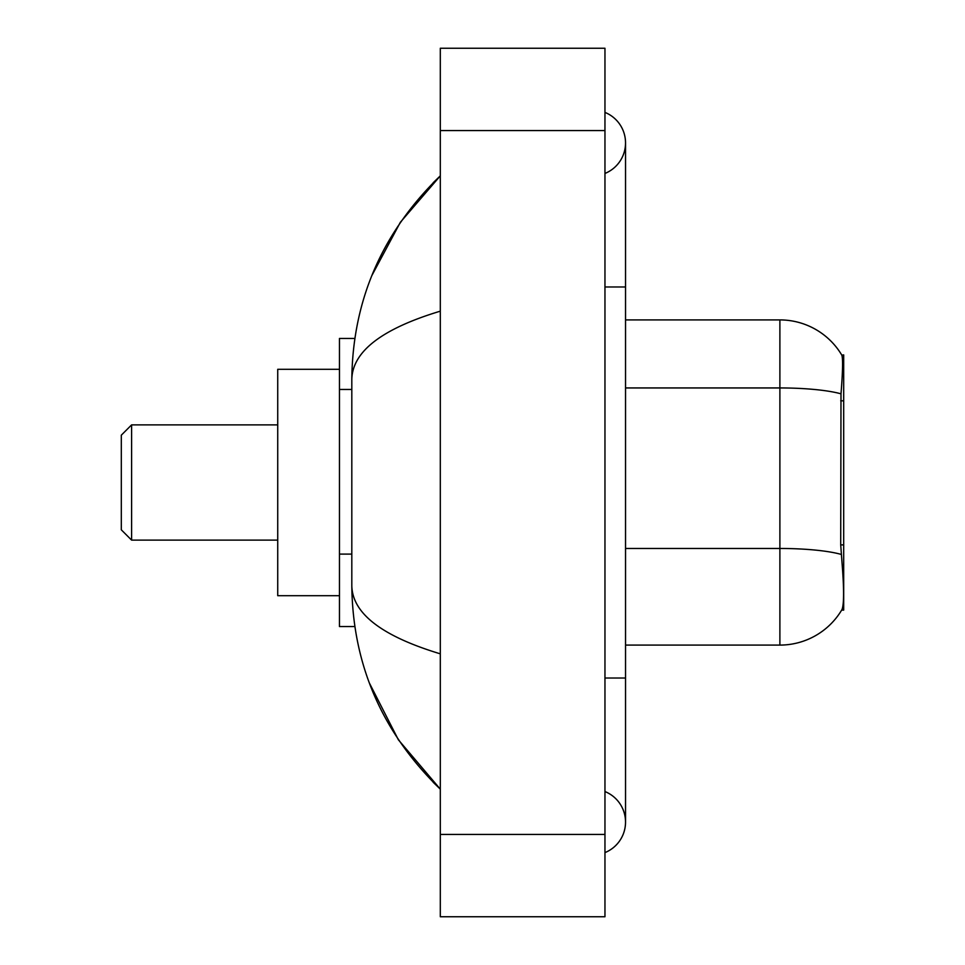 <?xml version="1.0" encoding="UTF-8"?>
<svg xmlns="http://www.w3.org/2000/svg" width="965" height="965" viewBox="0 0 965 965"><rect width="100%" height="100%" fill="white"/><g stroke="black" fill="none" stroke-linecap="round" stroke-linejoin="round"><path stroke-width="1.45" d="M843.687 610.097L841.661 610.097L842.023 609.482C844.098 604.114 844.098 588.541 842.023 562.764L840.708 544.887L840.998 393.829C842.783 371.441 843.06 358.558 841.818 355.156L843.687 354.903L843.687 610.097M354.818 338.438L339.463 338.438L339.463 626.562L354.818 626.562M604.958 678.021L625.537 678.021L625.537 142.917A32.931 32.931 0 0 1 604.958 173.447A32.931 32.931 0 0 0 604.958 112.398A32.931 32.931 0 0 1 625.537 142.917A32.931 32.931 0 0 0 604.958 112.398A32.931 32.931 0 0 1 625.537 142.917M604.958 852.602A32.931 32.931 0 0 0 604.958 791.553A32.931 32.931 0 0 1 604.958 852.602A32.931 32.931 0 0 0 625.537 822.083A32.931 32.931 0 0 1 604.958 852.602M440.305 311.164C382.104 328.715 352.599 351.381 351.815 379.185L351.815 585.815C352.466 613.523 381.971 636.2 440.305 653.836M440.305 916.75L604.958 916.75L604.958 48.25L440.305 48.25L440.305 916.75M351.815 379.185C352.695 300.043 382.188 232.263 440.305 175.847L400.366 222.264L371.851 275.58M369.354 682.991L398.388 739.805L440.305 789.153C382.188 732.737 352.695 664.957 351.815 585.815M842.023 609.482A72.037 72.037 0 0 1 779.889 645.09L625.537 645.09M840.998 393.829A72.037 12.509 180 0 0 779.889 387.942L779.889 319.91A72.037 72.037 0 0 1 841.818 355.156A72.037 72.037 0 0 0 779.889 319.91A72.037 72.037 0 0 1 841.661 354.903A72.037 72.037 0 0 0 779.889 319.91L625.537 319.91M131.602 540.123L131.602 424.877L121.313 435.167L121.313 529.833L131.602 540.123L277.727 540.123M339.463 369.306L277.727 369.306L277.727 595.694L339.463 595.694M843.687 400.825L840.708 400.825M843.687 544.887L840.708 544.887M351.815 389.462L339.463 389.462M351.815 554.103L339.463 554.103M604.958 286.979L625.537 286.979M440.305 834.423L604.958 834.423M440.305 130.577L604.958 130.577M779.889 645.09L779.889 387.942L625.537 387.942M841.227 554.417A72.037 12.509 180 0 0 779.889 548.47L625.537 548.47M625.537 678.021L625.537 822.083M440.305 175.847L433.152 182.759M440.305 789.153L433.152 782.241M131.602 424.877L277.727 424.877"/></g></svg>
